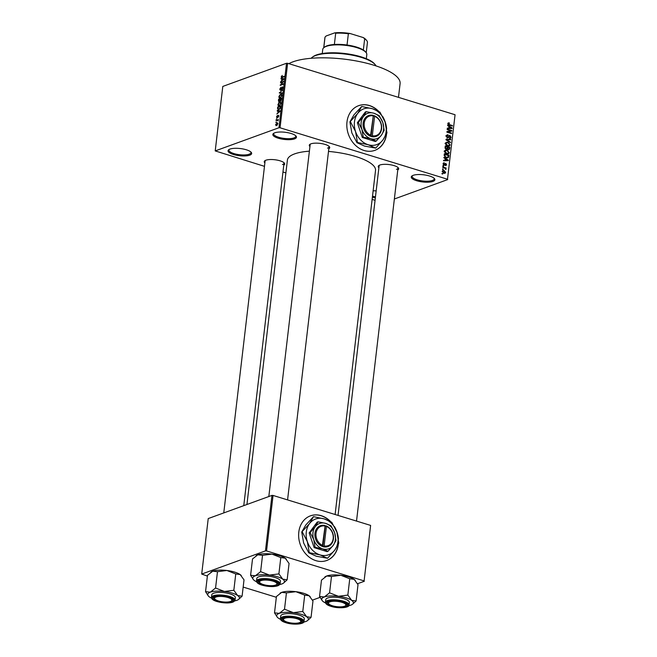 <?xml version="1.0" encoding="UTF-8"?>
<svg xmlns="http://www.w3.org/2000/svg" width="657" height="657" viewBox="0 0 657 657"><rect width="100%" height="100%" fill="white"/><g stroke="black" fill="none" stroke-linecap="round" stroke-linejoin="round"><path stroke-width="0.99" d="M229.966 149.09A11.883 3.605 6.7 0 1 241.562 148.72A11.883 3.605 6.7 0 1 251.179 152.301A11.883 3.605 6.7 0 1 249.742 155.167A11.883 3.605 6.7 0 1 234.516 154.797A11.883 3.605 6.7 0 1 228.8 149.673A11.883 3.605 6.7 0 1 229.966 149.09M229.277 149.385A11.095 3.367 -173.3 0 0 228.923 150.083A11.095 3.367 -173.3 0 0 236.61 154.255A11.095 3.367 -173.3 0 0 249.175 154.214A11.095 3.367 -173.3 0 0 250.958 152.67A11.095 3.367 -173.3 0 0 250.785 151.915M373.135 190.842A11.883 3.605 6.7 0 1 376.165 190.867M413.187 175.329A11.883 3.605 6.7 0 1 424.792 174.959A11.883 3.605 6.7 0 1 434.4 178.548A11.883 3.605 6.7 0 1 432.971 181.406A11.883 3.605 6.7 0 1 417.737 181.036A11.883 3.605 6.7 0 1 412.021 175.912A11.883 3.605 6.7 0 1 413.187 175.329M412.497 175.633A11.095 3.367 -173.3 0 0 412.153 176.322A11.095 3.367 -173.3 0 0 419.831 180.494A11.095 3.367 -173.3 0 0 432.396 180.453A11.095 3.367 -173.3 0 0 434.187 178.918A11.095 3.367 -173.3 0 0 434.006 178.154M274.757 132.804A11.883 3.605 6.7 0 1 286.353 132.435A11.883 3.605 6.7 0 1 295.97 136.015A11.883 3.605 6.7 0 1 294.533 138.882A11.883 3.605 6.7 0 1 279.307 138.512A11.883 3.605 6.7 0 1 273.591 133.387A11.883 3.605 6.7 0 1 274.757 132.804M274.068 133.1A11.095 3.367 -173.3 0 0 273.714 133.798A11.095 3.367 -173.3 0 0 281.401 137.962A11.095 3.367 -173.3 0 0 293.958 137.929A11.095 3.367 -173.3 0 0 295.749 136.385A11.095 3.367 -173.3 0 0 295.568 135.629M330.635 521.601A23.767 19.39 70 0 0 310.457 515.835A23.767 19.39 70 0 0 298.804 532.096A23.767 19.39 70 0 0 306.63 554.845A23.767 19.39 70 0 0 326.701 560.511A23.767 19.39 70 0 0 338.355 544.242A23.767 19.39 70 0 0 338.38 544.012M326.619 560.544A23.767 19.39 70 0 0 338.158 544.497M378.818 111.444A23.767 19.39 70 0 0 358.64 105.67A23.767 19.39 70 0 0 346.986 121.931A23.767 19.39 70 0 0 354.813 144.688A23.767 19.39 70 0 0 374.884 150.346A23.767 19.39 70 0 0 386.538 134.085A23.767 19.39 70 0 0 386.562 133.856M374.802 150.379A23.767 19.39 70 0 0 386.341 134.332M378.884 167.732A10.298 3.129 6.7 0 1 378.884 165.523A10.298 3.129 6.7 0 1 379.902 165.014A10.298 3.129 6.7 0 1 389.946 164.693A10.298 3.129 6.7 0 1 398.282 167.798A10.298 3.129 6.7 0 1 397.772 169.949M396.467 169.334A9.51 2.883 -173.3 0 0 398.002 168.011A9.51 2.883 -173.3 0 0 397.871 167.412M264.886 162.936A10.298 3.129 6.7 0 1 264.886 160.719A10.298 3.129 6.7 0 1 265.896 160.218A10.298 3.129 6.7 0 1 275.948 159.897A10.298 3.129 6.7 0 1 284.276 163.002A10.298 3.129 6.7 0 1 283.767 165.153M282.461 164.529A9.51 2.883 -173.3 0 0 283.996 163.207A9.51 2.883 -173.3 0 0 283.873 162.608M309.932 146.552A10.298 3.129 6.7 0 1 309.932 144.343A10.298 3.129 6.7 0 1 310.942 143.834A10.298 3.129 6.7 0 1 320.994 143.513A10.298 3.129 6.7 0 1 329.329 146.618A10.298 3.129 6.7 0 1 328.82 148.769M327.514 148.145A9.51 2.883 -173.3 0 0 329.042 146.823A9.51 2.883 -173.3 0 0 328.919 146.232M288.866 63.68A58.629 17.788 6.7 0 1 293.079 61.783A58.629 17.788 6.7 0 1 359.478 61.586A58.629 17.788 6.7 0 1 400.097 83.611L398.479 97.351M246.942 504.494L287.396 160.07A44.372 13.46 6.7 0 1 294.55 153.91A44.372 13.46 6.7 0 1 309.39 151.176M215.217 150.913L278.962 127.737L286.534 63.253L222.797 86.428L215.217 150.913L264.484 166.344M282.962 172.019L285.894 172.914M372.133 199.408L375.057 200.311M386.636 129.002A23.767 19.39 70 0 0 382.588 116.355M442.202 171.346L442.867 170.492L444.099 170.557L445.676 172.413L445.011 173.284L443.82 173.226L442.202 171.346M442.728 167.445L442.777 166.968L446.136 168.003L445.545 168.315L446.07 169.063L445.84 169.465L445.142 168.282L442.728 167.445M443.105 163.683L444.321 162.854L443.582 163.864L444.346 164.644L445.75 163.363L446.579 164.735L445.495 165.548L446.103 164.603L445.766 163.864L444.05 165.17L443.105 163.683L443.91 163.363M443.639 162.887L444.321 162.854L443.229 163.248M444.321 163.347L443.097 164.045M443.5 164.858L444.346 164.644M446.07 165.531L445.495 165.548M445.487 165.047L446.103 164.603M445.766 163.864L444.567 164.258M444.649 165.194L444.05 165.17M446.974 157.894L448.608 157.294L446.284 157.737L444.165 155.216L444.329 153.812L448.936 155.233L448.008 157.82M445.076 147.455L445.249 145.977L449.864 147.39L449.684 148.876L448.37 149.829L447.466 149.016L446.259 149.32L445.076 147.455M449.084 149.829L448.37 149.829M446.481 149.377L447.466 149.016L446.259 149.32M445.972 139.793L446.029 139.325L450.809 139.333L450.751 139.826L446.538 139.703L450.472 142.216L450.415 142.709L445.972 139.793M447.171 129.618L447.228 129.142L451.835 130.554L451.778 131.063L447.844 131.942L451.54 133.075L451.482 133.552L446.875 132.139L446.932 131.622L450.858 130.751L447.171 129.618M448.23 122.892L449.38 122.949L448.353 123.73L448.641 124.345L452.427 125.577L452.369 126.054L449.232 125.093L447.819 123.541L448.279 122.875M449.38 123.442L447.828 123.918M286.534 63.253L287.626 63.294L280.046 127.787L447.491 179.221L455.063 114.737L447.491 179.221M287.626 63.294L455.063 114.737M447.639 125.618L447.696 125.117L452.139 127.984L452.082 128.485L447.286 128.591L447.343 128.09L448.772 128.107L448.969 126.456L447.639 125.618M448.107 135.342L446.9 136.155L447.573 137.37L450.004 135.572L451.104 137.321L450.423 138.331L449.56 138.331L450.562 137.165L449.93 136.04L447.524 137.847L446.366 135.95L447.13 134.833L448.107 134.849L448.107 135.342L445.725 135.974M446.998 137.576L447.975 137.379L447.146 137.674M449.298 135.564L450.004 135.572L448.797 136.007M449.552 137.839L450.562 137.165M449.93 136.04L449.503 136.024M447.598 137.863L448.706 137.461L447.524 137.847M446.366 142.29L448.008 142.306L450.217 144.893L449.314 146.059L447.631 146.002L446.029 145.016L445.479 143.431L446.366 142.29M445.446 150.125L447.08 150.141L449.298 152.728L448.386 153.894L446.711 153.837L445.109 152.859L444.559 151.274L445.446 150.125M443.861 157.795L443.918 157.294L448.361 160.16L448.304 160.661L443.508 160.768L443.565 160.267L444.994 160.275L445.191 158.624L443.861 157.795M442.884 166.081L442.941 165.605L443.598 165.81L443.541 166.287L442.884 166.081M442.498 169.358L442.555 168.882L443.155 169.555L442.498 169.358L443.212 169.079M441.972 173.859L442.03 173.382L442.629 174.056L441.972 173.859L442.687 173.579M394.364 198.989L447.713 179.583M275.85 122.604L276.334 121.972L275.85 122.604M276.236 119.328L276.72 118.695L276.236 119.328M277.213 111.041L277.27 110.54L280.112 110.893L280.054 111.394L276.86 114.014L277.87 112.774L278.059 111.123L277.213 111.041M278.568 103.009L280.482 102.081L281.024 103.428L279.258 105.834L278.231 105.752L277.936 104.553L278.888 103.108M279.258 105.834L278.823 105.933M279.488 95.175L281.401 94.247L281.943 95.594L280.186 97.992L279.151 97.909L278.855 96.71L279.808 95.273M280.186 97.992L279.742 98.09M282.74 87.135L282.173 86.962L282.839 88.013L281.771 89.779L282.485 88.161L282.108 87.438L280.432 90.395L279.734 89.229L280.941 87.274L280.079 89.147L280.482 89.919L282.502 86.938M280.079 89.147L280.9 90.05M282.797 88.26L282.108 87.438M280.991 78.865L281.048 78.364L283.89 78.717L283.832 79.218L280.638 81.838L281.648 80.597L281.845 78.947L280.991 78.865M282.075 77.534L281.188 76.82L282.255 75.448L281.705 77.14L284.177 76.311L284.12 76.787L281.459 77.616M281.541 76.713L282.485 77.386L281.705 77.14M280.523 82.864L283.594 81.287L280.876 84.687L283.29 83.809L283.241 84.285L280.227 85.385L282.929 81.985L280.523 82.864M279.324 93.039L282.559 90.066L279.71 92.653L282.223 92.941L282.165 93.442L279.324 93.039M279.135 101.835L278.42 100.702L278.601 99.223L281.615 98.123L280.523 101.194L279.956 100.907L278.749 101.86M280.523 101.194L279.956 100.907L280.662 101.129M277.509 108.462L277.673 107.058L280.695 105.966L280.391 108.076L278.823 109.711L277.985 109.793L277.845 108.561M278.675 115.402L278.248 115.271L278.749 116.117L277.993 117.455L278.24 115.731L277.049 117.858L276.474 116.962L277.32 115.542L277.049 117.406L278.494 115.254M276.786 116.88L277.468 117.529M278.716 116.338L278.24 115.731M276.071 120.691L278.322 119.418L278.067 120.945L277.648 120.206L276.071 120.691M278.19 120.674L277.648 120.206M277.796 123.171L276.868 122.884L277.845 123.803L276.581 125.536L275.579 124.625L277.468 122.826M276.581 125.536L275.948 125.602M338.454 539.167A23.767 19.39 70 0 0 334.405 526.512M271.965 495.394L208.228 518.57L201.707 574.062L265.453 550.886L271.965 495.394L273.057 495.444L266.537 550.927L364.101 580.903L370.622 525.411L364.101 580.903M273.057 495.444L370.622 525.411M312.494 600.112L320.025 597.369M357.539 583.728L364.331 581.264M201.707 574.062L207.382 576.09M243.164 587.087L276.334 597.279M266.537 550.927L265.453 550.886M328.508 151.422A44.372 13.46 6.7 0 1 375.533 170.426L335.111 514.505M375.344 197.856A11.883 3.605 6.7 0 1 372.396 197.174M280.046 127.787L278.962 127.737M265.371 160.439A9.51 2.883 -173.3 0 0 265.108 160.99L223.766 512.92M310.416 144.055A9.51 2.883 -173.3 0 0 310.161 144.606L268.82 496.544M379.376 165.236A9.51 2.883 -173.3 0 0 379.114 165.794L338.043 515.408M372.511 196.147A11.095 3.367 -173.3 0 0 375.459 196.862M283.512 79.119L281.048 78.364M283.742 79.177L282.173 78.98L282.017 80.31L283.545 79.119M281.253 82.593L280.572 82.388M281.557 84.901L280.876 84.687M281.015 85.098L280.284 84.868M282.231 89.459L281.787 89.319M282.009 93.425L279.381 92.58M282.165 93.409L279.71 92.653M281.878 94.723L280.58 94.329M281.598 95.725L280.514 94.805L279.209 96.579L280.243 97.515L281.91 95.823M281.935 94.953L280.514 94.805M280.777 97.671L279.611 97.581L280.498 97.852M279.282 99.429L278.601 99.223M281.204 98.731L280.301 99.059L280.531 100.735L281.533 98.829M280.958 100.866L280.169 100.447M279.948 99.182L278.897 99.568L279.192 101.359L280.276 99.289M279.627 101.49L278.757 101.063M280.958 102.566L279.66 102.164M280.67 103.56L279.595 102.64L278.289 104.422L279.324 105.35L280.991 103.658M281.015 102.788L279.595 102.64M279.857 105.514L278.691 105.416L279.578 105.695M278.354 107.272L277.673 107.058M280.284 106.574L277.977 107.411L278.174 109.308L280.046 108.118L280.605 106.672M279.43 109.399L278.888 109.234M279.102 109.596L278.174 109.308M279.734 111.296L277.27 110.54M279.217 111.279L278.396 111.156L278.24 112.487L279.767 111.296L279.217 111.279M276.811 120.428L276.129 120.215M277.821 123.992L276.811 123.36L275.891 124.526L276.613 125.068L277.533 123.902L276.811 123.36M277.123 125.224L275.891 124.526M447.819 123.516L449.38 122.949M448.148 124.526L448.641 124.345M451.688 125.848L452.427 125.577M450.677 128.517L452.139 127.984M447.433 128.591L448.772 128.107M450.776 127.639L449.487 126.776L449.331 128.107L451.63 128.123L450.776 127.639M448.903 126.99L449.487 126.776M450.538 128.517L451.63 128.123M448.041 128.575L449.331 128.107M449.873 131.104L451.835 130.554M447.105 132.213L447.844 131.942M450.809 133.346L451.54 133.075M446.9 131.876L450.858 130.751M446.497 135.432L448.107 134.849M446.349 136.352L446.9 136.155M450.456 137.551L451.104 137.321M447.327 137.329L446.99 138.085M449.536 139.793L450.809 139.333M446.078 139.867L446.538 139.703M449.938 142.405L450.472 142.216M445.701 142.799L446.21 142.906M447.039 142.651L448.008 142.306M449.544 145.14L450.217 144.893M447.721 146.026L449.675 144.729L447.943 142.774L446.719 142.725L446.021 143.596L447.696 145.525L449.01 145.591L447.286 146.215M447.031 145.772L447.696 145.525M445.471 143.793L446.021 143.596M449.125 147.661L449.864 147.39M449.051 149.106L449.684 148.876M446.062 148.802L446.046 149.32M447.828 149.525L449.166 148.531L449.265 147.702L447.885 147.283L447.77 148.687L448.788 149.344L447.975 149.64M447.302 147.496L447.885 147.283M446.136 149.279L447.77 148.687M445.709 149.065L447.236 148.055L447.351 147.119L445.733 146.618L445.61 148.145L446.809 148.86L445.914 149.18M445.142 146.831L445.733 146.618M445.126 148.318L445.61 148.145M445.052 147.833L445.61 147.628M444.773 150.642L445.29 150.749M446.119 150.494L447.08 150.141M448.624 152.974L449.298 152.728M446.801 153.869L448.756 152.572L447.023 150.617L445.799 150.56L445.101 151.439L446.776 153.368L448.09 153.426L446.366 154.058M446.111 153.607L446.776 153.368M444.551 151.636L445.101 151.439M448.205 155.504L448.936 155.233M447.064 157.195L446.883 157.926M448.345 155.545L444.805 154.461L445.241 156.719L446.341 157.261L448.074 157.039L448.345 155.545M444.222 154.666L444.805 154.461M445.955 157.967L448.074 157.039M445.668 157.508L446.341 157.261M444.756 156.9L445.241 156.719M444.14 155.52L444.707 155.315M446.9 160.694L448.361 160.16M443.656 160.768L444.994 160.275M446.998 159.815L445.709 158.953L445.553 160.283L447.844 160.3L446.998 159.815M445.126 159.166L445.709 158.953M446.752 160.694L447.844 160.3M444.263 160.751L445.553 160.283M443.574 164.923L444.198 164.693M445.939 164.964L446.579 164.735M442.884 166.073L443.598 165.81M445.216 168.34L446.136 168.003M445.52 169.268L446.07 169.063M442.243 171.14L444.099 170.557M444.994 172.668L445.676 172.413M445.2 172.257L444.042 171.034L442.678 171.51L443.845 172.734L445.2 172.257L443.048 173.423M443.196 172.972L443.845 172.734M442.202 171.682L443.114 170.968L442.21 171.296M378.301 111.156A23.767 19.39 70 0 0 358.55 105.703M330.118 521.313A23.767 19.39 70 0 0 310.367 515.86M312.404 57.151L313.225 56.559A32.489 9.855 6.7 0 1 316.419 54.966A32.489 9.855 6.7 0 1 348.12 53.956A32.489 9.855 6.7 0 1 374.4 63.745L375.065 64.509A33.277 10.093 -173.3 0 0 348.144 54.482A33.277 10.093 -173.3 0 0 315.672 55.517A33.277 10.093 -173.3 0 0 312.404 57.151A33.277 10.093 -173.3 0 0 311.147 58.284M376.018 65.905A33.277 10.093 -173.3 0 0 375.065 64.509M205.551 591.661L207.472 575.343L212.753 571.188L217.483 571.697L226.895 570.49A15.949 4.837 6.7 0 1 234.689 572.107A15.949 4.837 6.7 0 1 240.158 574.571L244.018 579.852L242.096 596.178L237.694 595.562L233.835 590.282L224.423 591.489L215.562 588.023L210.281 592.179L205.551 591.661L208.359 596.022A15.949 4.837 6.7 0 1 210.281 592.179A15.949 4.837 6.7 0 1 224.423 591.489A15.949 4.837 6.7 0 1 237.694 595.562A15.949 4.837 6.7 0 1 238.384 599.554A15.949 4.837 6.7 0 1 236.816 600.334A15.949 4.837 -173.3 0 1 234.804 600.884M211.037 572.083A15.949 4.837 6.7 0 1 211.184 571.968A15.949 4.837 6.7 0 1 212.753 571.188A15.949 4.837 6.7 0 1 226.895 570.49L235.756 573.955L240.158 574.571A15.949 4.837 6.7 0 1 241.209 575.491A15.949 4.837 6.7 0 1 241.3 575.598M217.598 601.295A10.298 3.129 6.7 0 1 213.615 597.131A10.298 3.129 6.7 0 1 228.8 597.221A10.298 3.129 6.7 0 1 233.013 599.406A10.298 3.129 6.7 0 1 229.318 602.428A10.298 3.129 6.7 0 1 217.598 601.295M214.896 599.127A8.713 2.644 -173.3 0 0 229.03 601.845A8.713 2.644 -173.3 0 0 231.305 601.056A8.713 2.644 -173.3 0 0 228.061 597.574A8.713 2.644 -173.3 0 0 217.368 596.671A8.713 2.644 -173.3 0 0 214.896 599.127L214.231 598.363A9.51 2.883 6.7 0 1 213.845 597.394A9.51 2.883 6.7 0 1 214.108 596.843A9.51 2.883 -173.3 0 0 213.845 597.394A9.51 2.883 -173.3 0 0 214.642 598.757M235.058 600.194L235.354 597.64A11.883 3.605 -173.3 0 0 230.016 593.903A11.883 3.605 -173.3 0 0 218.116 592.458A11.883 3.605 -173.3 0 0 211.751 594.872L211.447 597.418A11.883 3.605 6.7 0 1 217.82 595.004A11.883 3.605 6.7 0 1 229.712 596.457A11.883 3.605 6.7 0 1 235.058 600.194C232.537 603.372 226.484 603.816 216.909 601.516C213.295 600.424 211.472 599.061 211.447 597.418M217.483 571.697L215.562 588.023M235.756 573.955L233.835 590.282M238.532 599.439L242.096 596.178M211.538 598.149A15.949 4.837 6.7 0 1 209.411 596.95A15.949 4.837 6.7 0 1 208.359 596.022M231.642 600.753A9.51 2.883 -173.3 0 0 232.734 599.611A9.51 2.883 -173.3 0 0 232.603 599.02A9.51 2.883 6.7 0 1 232.734 599.611A9.51 2.883 6.7 0 1 232.135 600.473L231.305 601.056M283.947 618.713A8.713 2.644 -173.3 0 0 283.849 620.315A8.713 2.644 -173.3 0 0 291.848 623.066A8.713 2.644 -173.3 0 0 300.257 622.236A8.713 2.644 -173.3 0 0 300.356 622.163A8.713 2.644 -173.3 0 0 294.927 618.212A8.713 2.644 -173.3 0 0 283.947 618.713M301.193 621.571A9.51 2.883 6.7 0 1 301.087 621.653A9.51 2.883 6.7 0 1 300.972 621.727A9.51 2.883 -173.3 0 0 301.686 620.799A9.51 2.883 6.7 0 1 301.193 621.571M283.849 620.315L283.183 619.551A9.51 2.883 6.7 0 1 282.797 618.582A9.51 2.883 6.7 0 1 283.06 618.023A9.51 2.883 -173.3 0 0 282.797 618.582A9.51 2.883 -173.3 0 0 283.594 619.937M301.563 620.2A9.51 2.883 6.7 0 1 301.686 620.799A9.51 2.883 -173.3 0 0 301.563 620.2M276.457 584.599A8.713 2.644 -173.3 0 0 271.021 580.648A8.713 2.644 -173.3 0 0 260.041 581.149A8.713 2.644 -173.3 0 0 259.942 582.743A8.713 2.644 -173.3 0 0 267.941 585.502A8.713 2.644 -173.3 0 0 276.359 584.673A8.713 2.644 -173.3 0 0 276.457 584.599M277.656 582.636A9.51 2.883 6.7 0 1 277.78 583.235A9.51 2.883 6.7 0 1 277.287 584.007A9.51 2.883 6.7 0 1 277.18 584.089A9.51 2.883 6.7 0 1 277.065 584.163A9.51 2.883 -173.3 0 0 277.78 583.235A9.51 2.883 -173.3 0 0 277.656 582.636M259.942 582.743L259.277 581.987A9.51 2.883 6.7 0 1 258.891 581.018A9.51 2.883 6.7 0 1 259.154 580.459A9.51 2.883 -173.3 0 0 258.891 581.018A9.51 2.883 -173.3 0 0 259.696 582.373M343.036 606.641A8.713 2.644 -173.3 0 0 345.311 605.861A8.713 2.644 -173.3 0 0 342.059 602.37A8.713 2.644 -173.3 0 0 331.366 601.467A8.713 2.644 -173.3 0 0 328.894 603.931A8.713 2.644 -173.3 0 0 343.036 606.641M345.639 605.557A9.51 2.883 -173.3 0 0 346.732 604.415A9.51 2.883 -173.3 0 0 346.609 603.816A9.51 2.883 6.7 0 1 346.732 604.415A9.51 2.883 6.7 0 1 346.132 605.269L345.311 605.861M328.894 603.931L328.229 603.167A9.51 2.883 6.7 0 1 327.843 602.198A9.51 2.883 6.7 0 1 328.106 601.648A9.51 2.883 -173.3 0 0 327.843 602.198A9.51 2.883 -173.3 0 0 328.648 603.561M324.131 47.444L324.952 46.852A21.394 6.488 6.7 0 1 334.364 44.479A21.394 6.488 6.7 0 1 347.036 45.013A21.394 6.488 6.7 0 1 356.488 47.049A21.394 6.488 6.7 0 1 363.346 50.022A21.394 6.488 6.7 0 1 365.235 51.591L365.908 52.346A22.182 6.734 -173.3 0 0 356.825 47.641A22.182 6.734 -173.3 0 0 324.131 47.444A22.182 6.734 -173.3 0 0 322.735 49.439L322.25 53.529M366.319 58.711L366.803 54.613A22.182 6.734 -173.3 0 0 365.908 52.346M363.346 50.022L364.668 38.771L363.19 37.539A20.597 6.25 6.7 0 1 365.892 39.576L366.557 40.34A21.394 6.488 -173.3 0 0 364.668 38.771M334.364 44.479L335.686 33.228L334.75 32.85A20.597 6.25 6.7 0 1 350.009 33.491L363.19 37.539M350.009 33.491L348.358 33.762A21.394 6.488 -173.3 0 0 335.686 33.228M347.036 45.013L348.358 33.762M323.786 47.715L325.026 37.104L326.135 35.979L334.75 32.85M325.026 37.104A21.394 6.488 -173.3 0 0 324.928 37.531L323.729 47.756M366.22 52.749L367.427 42.524A21.394 6.488 -173.3 0 0 366.557 40.34M293.375 612.669A15.949 4.837 6.7 0 1 301.177 614.287A15.949 4.837 6.7 0 1 306.647 616.751L302.787 611.462L293.375 612.669L284.514 609.211L279.241 613.367L274.511 612.85L277.311 617.202A15.949 4.837 6.7 0 1 279.241 613.367A15.949 4.837 -173.3 0 1 293.375 612.669M297.752 618.401A10.298 3.129 6.7 0 1 301.965 620.594A10.298 3.129 6.7 0 1 298.27 623.608A10.298 3.129 6.7 0 1 286.551 622.475A10.298 3.129 6.7 0 1 282.567 618.311A10.298 3.129 6.7 0 1 297.752 618.401M298.968 615.092A11.883 3.605 -173.3 0 0 287.068 613.638A11.883 3.605 -173.3 0 0 280.703 616.052L280.399 618.598A11.883 3.605 6.7 0 1 286.772 616.192A11.883 3.605 6.7 0 1 298.664 617.637A11.883 3.605 6.7 0 1 304.01 621.374L304.306 618.828A11.883 3.605 -173.3 0 0 298.968 615.092M274.511 612.85L276.425 596.523L281.705 592.368L286.436 592.885L295.847 591.678L304.708 595.135L302.787 611.462M286.436 592.885L284.514 609.211M304.708 595.135L309.11 595.751L312.97 601.032L311.048 617.358L306.647 616.751A15.949 4.837 6.7 0 1 307.336 620.734A15.949 4.837 6.7 0 1 305.776 621.514A15.949 4.837 6.7 0 1 303.756 622.064M307.484 620.619L311.048 617.358M279.989 593.263A15.949 4.837 6.7 0 1 280.137 593.148A15.949 4.837 6.7 0 1 281.705 592.368A15.949 4.837 6.7 0 1 295.847 591.678A15.949 4.837 6.7 0 1 309.11 595.751A15.949 4.837 6.7 0 1 310.161 596.679A15.949 4.837 6.7 0 1 310.252 596.786M280.49 619.329A15.949 4.837 6.7 0 1 278.363 618.13A15.949 4.837 6.7 0 1 277.311 617.202M250.604 575.286L252.518 558.959L257.799 554.804L262.529 555.321L271.941 554.114A15.949 4.837 6.7 0 1 279.734 555.723A15.949 4.837 6.7 0 1 285.212 558.187L289.064 563.468L287.15 579.794L282.74 579.178L278.888 573.898L269.477 575.105L260.615 571.647L255.335 575.795L250.604 575.286L253.405 579.638A15.949 4.837 6.7 0 1 255.335 575.795A15.949 4.837 6.7 0 1 269.477 575.105A15.949 4.837 6.7 0 1 282.74 579.178A15.949 4.837 6.7 0 1 283.438 583.17A15.949 4.837 6.7 0 1 281.869 583.95A15.949 4.837 -173.3 0 1 279.849 584.5M256.082 555.699A15.949 4.837 6.7 0 1 256.23 555.584A15.949 4.837 6.7 0 1 257.799 554.804A15.949 4.837 6.7 0 1 271.941 554.114L280.802 557.571L285.212 558.187A15.949 4.837 6.7 0 1 286.263 559.115A15.949 4.837 6.7 0 1 286.353 559.222M262.652 584.911A10.298 3.129 6.7 0 1 258.669 580.747A10.298 3.129 6.7 0 1 273.846 580.837A10.298 3.129 6.7 0 1 278.059 583.022A10.298 3.129 6.7 0 1 274.363 586.044A10.298 3.129 6.7 0 1 262.652 584.911M280.104 583.81L280.408 581.264A11.883 3.605 -173.3 0 0 275.061 577.528A11.883 3.605 -173.3 0 0 263.161 576.074A11.883 3.605 -173.3 0 0 256.797 578.489L256.501 581.034A11.883 3.605 6.7 0 1 262.866 578.62A11.883 3.605 6.7 0 1 274.766 580.074A11.883 3.605 6.7 0 1 280.104 583.81C277.583 586.997 271.538 587.432 261.962 585.132C258.341 584.04 256.526 582.677 256.501 581.034M262.529 555.321L260.615 571.647M280.802 557.571L278.888 573.898M283.586 583.055L287.15 579.794M256.583 581.765A15.949 4.837 6.7 0 1 254.464 580.566A15.949 4.837 6.7 0 1 253.405 579.638M338.429 596.293A15.949 4.837 6.7 0 1 346.223 597.903A15.949 4.837 6.7 0 1 351.692 600.367L347.84 595.086L338.429 596.293L329.568 592.828L324.287 596.983L319.557 596.466L322.357 600.827A15.949 4.837 6.7 0 1 324.287 596.983A15.949 4.837 -173.3 0 1 338.429 596.293M342.798 602.017A10.298 3.129 6.7 0 1 347.019 604.21A10.298 3.129 6.7 0 1 343.315 607.232A10.298 3.129 6.7 0 1 331.604 606.091A10.298 3.129 6.7 0 1 327.621 601.927A10.298 3.129 6.7 0 1 342.798 602.017M344.013 598.708A11.883 3.605 -173.3 0 0 332.122 597.254A11.883 3.605 -173.3 0 0 325.749 599.669L325.453 602.223A11.883 3.605 6.7 0 1 331.818 599.808A11.883 3.605 6.7 0 1 343.718 601.254A11.883 3.605 6.7 0 1 349.056 604.99L349.36 602.444A11.883 3.605 -173.3 0 0 344.013 598.708M319.557 596.466L321.478 580.139L326.751 575.984L331.481 576.501L340.893 575.294L349.754 578.76L347.84 595.086M331.481 576.501L329.568 592.828M349.754 578.76L354.164 579.367L358.016 584.656L356.102 600.983L351.692 600.367A15.949 4.837 6.7 0 1 352.39 604.35A15.949 4.837 6.7 0 1 350.822 605.13A15.949 4.837 6.7 0 1 348.801 605.688M352.538 604.243L356.102 600.983M325.034 576.879A15.949 4.837 6.7 0 1 325.19 576.772A15.949 4.837 6.7 0 1 326.751 575.984A15.949 4.837 6.7 0 1 340.893 575.294A15.949 4.837 6.7 0 1 354.164 579.367A15.949 4.837 6.7 0 1 355.215 580.295A15.949 4.837 6.7 0 1 355.306 580.402M325.535 602.954A15.949 4.837 6.7 0 1 323.416 601.746A15.949 4.837 6.7 0 1 322.357 600.827M372.314 135.736L374.597 116.297L372.93 115.295A11.095 9.05 70 0 0 363.132 123.138A11.095 9.05 70 0 0 370.474 136.237L371.788 136.672L372.314 135.736A10.298 8.401 70 0 0 381.364 128.452A10.298 8.401 70 0 0 374.597 116.297M371.788 136.672L371.788 136.648A11.095 9.05 70 0 0 381.594 128.805A11.095 9.05 70 0 0 374.252 115.706M366.253 111.649L363.403 116.618L358.287 122.407L357.351 122.752L362.327 137.485L375.27 141.46L376.198 141.124L381.315 135.326L384.173 130.357L382.817 122.58L379.196 115.624L373.858 113.226L366.253 111.649L365.325 111.986L357.351 122.752M358.287 122.407L361.908 129.363L363.264 137.141L362.327 137.485M363.264 137.141L370.86 138.717L376.198 141.124M350.427 121.693L355.536 131.515L357.449 142.495L368.183 144.721L375.714 148.112L382.941 139.933L386.965 132.919L385.051 121.939A19.02 15.513 70 0 0 372.412 108.725A19.02 15.513 70 0 0 357.646 113.513A19.02 15.513 70 0 0 355.536 131.515A19.02 15.513 70 0 0 368.183 144.721A19.02 15.513 70 0 0 382.941 139.933A19.02 15.513 70 0 0 385.051 121.939L379.943 112.117L372.412 108.725L361.678 106.5L357.646 113.513L349.918 121.882L353.942 114.868L361.678 106.5M357.449 142.495L356.94 142.684L351.832 132.862L349.918 121.882M375.714 148.112L364.479 146.068L356.94 142.684M382.817 122.58A13.468 10.988 70 0 0 373.858 113.226A13.468 10.988 70 0 0 363.403 116.618A13.468 10.988 70 0 0 361.908 129.363A13.468 10.988 70 0 0 370.86 138.717A13.468 10.988 70 0 0 381.315 135.326A13.468 10.988 70 0 0 382.817 122.58M372.93 115.295L373.275 115.895L370.474 136.237M373.275 115.895A10.298 8.401 70 0 0 364.224 123.188A10.298 8.401 70 0 0 370.991 135.334M370.991 136.426L373.266 115.952M373.39 115.993L374.252 115.681M324.123 545.901L326.414 526.462L324.747 525.46A11.095 9.05 70 0 0 314.949 533.303A11.095 9.05 70 0 0 322.291 546.402L323.605 546.838L324.123 545.901A10.298 8.401 70 0 0 333.181 538.609A10.298 8.401 70 0 0 326.414 526.462M323.605 546.805A11.095 9.05 70 0 0 333.411 538.97A11.095 9.05 70 0 0 326.069 525.863L325.084 526.117M318.07 521.814L315.22 526.783L310.104 532.572L309.168 532.909L314.145 547.642L327.087 551.625L328.015 551.28L333.132 545.491L335.99 540.522L334.635 532.745L331.013 525.789L325.675 523.391L318.07 521.814L317.142 522.151L309.168 532.909M310.104 532.572L313.726 539.528L315.081 547.306L314.145 547.642M315.081 547.306L322.677 548.882L328.015 551.28M302.245 531.858L307.353 541.672L309.266 552.66L320 554.886L327.531 558.269L334.758 550.098L338.782 543.084L336.869 532.096A19.02 15.513 70 0 0 324.221 518.89A19.02 15.513 70 0 0 309.463 523.678A19.02 15.513 70 0 0 307.353 541.672A19.02 15.513 70 0 0 320 554.886A19.02 15.513 70 0 0 334.758 550.098A19.02 15.513 70 0 0 336.869 532.096L331.76 522.282L324.221 518.89L313.496 516.665L309.463 523.678L301.735 532.039L305.76 525.025L313.496 516.665M309.266 552.66L308.757 552.841L303.649 543.019L301.735 532.039M327.531 558.269L316.296 556.233L308.757 552.841M334.635 532.745A13.468 10.988 70 0 0 325.675 523.391A13.468 10.988 70 0 0 315.22 526.783A13.468 10.988 70 0 0 313.726 539.528A13.468 10.988 70 0 0 322.677 548.882A13.468 10.988 70 0 0 333.132 545.491A13.468 10.988 70 0 0 334.635 532.745M322.291 546.402L325.092 526.06A10.298 8.401 70 0 0 316.042 533.344A10.298 8.401 70 0 0 322.809 545.499M324.747 525.46L325.092 526.06M322.809 546.591L325.207 526.15M282.789 77.271L282.108 77.066M282.182 93.31L280.161 92.686M448.6 124.846L449.257 124.608M449.421 128.542L450.645 128.099M448.353 136.96L449.043 136.705M446.752 140.311L447.245 140.13M447.179 148.4L447.778 148.178M448.173 156.793L448.78 156.571M445.643 160.719L446.867 160.275M443.656 164.981L445.216 164.414M216.999 601.508A11.407 3.457 -173.3 0 0 232.693 602.173A11.407 3.457 -173.3 0 0 229.4 596.999A11.407 3.457 -173.3 0 0 213.706 596.342A11.407 3.457 -173.3 0 0 216.999 601.508M298.352 618.18A11.407 3.457 -173.3 0 0 282.658 617.523A11.407 3.457 -173.3 0 0 285.951 622.696A11.407 3.457 -173.3 0 0 301.645 623.353A11.407 3.457 -173.3 0 0 298.352 618.18M262.044 585.132A11.407 3.457 -173.3 0 0 277.739 585.789A11.407 3.457 -173.3 0 0 274.454 580.616A11.407 3.457 -173.3 0 0 258.759 579.959A11.407 3.457 -173.3 0 0 262.044 585.132M343.406 601.804A11.407 3.457 -173.3 0 0 327.712 601.139A11.407 3.457 -173.3 0 0 330.997 606.312A11.407 3.457 -173.3 0 0 346.691 606.969A11.407 3.457 -173.3 0 0 343.406 601.804M280.293 89.935L280.851 90.108M282.288 87.43L282.855 87.603M280.334 100.759L280.909 100.932M278.954 101.375L279.553 101.564M276.925 117.414L277.443 117.57M277.27 123.311L277.862 123.491M276.154 125.117L276.934 125.364M448.616 123.376L447.811 123.672M450.144 137.83L449.56 138.044M446.719 142.725L444.994 143.349M445.799 150.56L444.075 151.192M444.272 164.677L443.582 164.932M445.569 163.864L443.845 164.488M238.384 599.554L238.795 599.258M211.184 571.968L210.774 572.255M283.996 163.207L243.772 505.652M300.257 622.236L301.087 621.653M287.569 499.895L329.042 146.823M276.359 584.673L277.18 584.089M398.002 168.011L356.521 521.083M280.399 618.598C280.424 620.241 282.247 621.604 285.861 622.696C293.424 625.3 304.782 624.035 304.01 621.374M307.336 620.734L307.747 620.446M325.453 602.223C325.478 603.857 327.301 605.22 330.914 606.312C338.47 608.916 349.828 607.651 349.056 604.99M325.19 576.772L324.78 577.06"/></g></svg>
